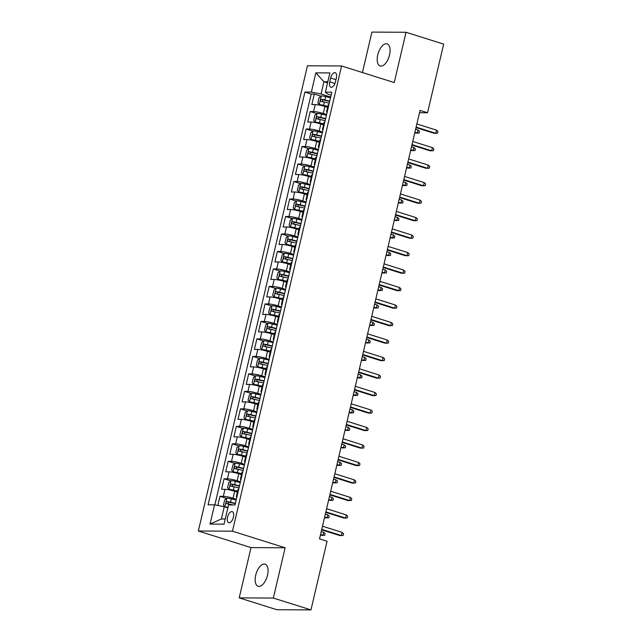 <?xml version="1.0" encoding="UTF-8"?>
<svg xmlns="http://www.w3.org/2000/svg" width="642" height="642" viewBox="0 0 642 642"><rect width="100%" height="100%" fill="white"/><g stroke="black" fill="none" stroke-linecap="round" stroke-linejoin="round"><path stroke-width="0.96" d="M267.513 575.264A11.596 5.706 -72.5 0 0 265.09 564.166A11.596 5.706 -72.5 0 0 255.709 575.2A11.596 5.706 -72.5 0 0 258.124 586.29A11.596 5.706 -72.5 0 0 267.513 575.264M389.55 54.955A11.596 5.706 -72.5 0 0 387.126 43.865A11.596 5.706 -72.5 0 0 377.745 54.891A11.596 5.706 -72.5 0 0 380.16 65.99A11.596 5.706 -72.5 0 0 389.55 54.955M233.439 517.187A5.802 2.849 -72.5 0 0 232.235 511.642A5.802 2.849 -72.5 0 0 227.541 517.155A5.802 2.849 -72.5 0 0 228.753 522.7A5.802 2.849 -72.5 0 0 233.439 517.187M239.209 597.879L273.34 598.055L285.136 547.77L251.006 547.594L239.209 597.879L276.83 609.723L310.961 609.9L327.059 541.254L319.531 538.887L420.037 110.4L427.556 112.767L443.662 44.121L406.041 32.277L371.911 32.1L362.425 72.538M251.006 547.594L198.338 531.014L307.454 65.797L341.584 65.974L232.468 531.191L198.338 531.014M327.621 107.334L324.924 106.484A7.247 0.947 -166.8 0 0 315.214 104.566L311.851 104.55L314.307 94.053L320.976 96.156M326.593 114.525L323.279 113.482A7.247 0.947 -166.8 0 0 313.577 111.564L310.206 111.547L316.875 113.65M310.206 111.547L307.743 122.036L311.113 122.06A7.247 0.947 -166.8 0 1 320.823 123.97L323.52 124.821M319.419 142.307L316.715 141.465A7.247 0.947 -166.8 0 0 307.012 139.547L303.642 139.531L306.106 129.034L312.774 131.137M315.318 159.802L312.614 158.951A7.247 0.947 -166.8 0 0 302.912 157.033L299.541 157.017L302.005 146.528L308.674 148.623M311.218 177.288L308.513 176.438A7.247 0.947 -166.8 0 0 298.803 174.528L295.44 174.504L297.904 164.015L304.573 166.118M307.109 194.775L304.412 193.932A7.247 0.947 -166.8 0 0 294.702 192.014L291.34 191.998L293.795 181.501L300.464 183.604M303.008 212.269L300.312 211.419A7.247 0.947 -166.8 0 0 290.601 209.501L287.239 209.485L289.694 198.996L296.363 201.09M298.907 229.756L296.211 228.905A7.247 0.947 -166.8 0 0 286.501 226.995L283.13 226.971L285.594 216.482L292.262 218.585M294.806 247.25L292.11 246.4A7.247 0.947 -166.8 0 0 282.4 244.482L279.029 244.466L281.493 233.969L288.162 236.071M290.706 264.737L288.001 263.886A7.247 0.947 -166.8 0 0 278.299 261.968L274.928 261.952L277.392 251.463L284.061 253.558M286.605 282.223L283.9 281.373A7.247 0.947 -166.8 0 0 274.19 279.463L270.828 279.447L273.291 268.95L279.96 271.052M282.496 299.718L279.8 298.867A7.247 0.947 -166.8 0 0 270.089 296.949L266.727 296.933L269.183 286.436L275.859 288.539M278.395 317.204L275.699 316.354A7.247 0.947 -166.8 0 0 265.989 314.436L262.626 314.42L265.082 303.931L271.751 306.025M274.295 334.691L271.598 333.84A7.247 0.947 -166.8 0 0 261.888 331.93L258.517 331.914L260.981 321.417L267.65 323.52M270.194 352.185L267.497 351.334A7.247 0.947 -166.8 0 0 257.787 349.417L254.417 349.4L256.88 338.904L263.549 341.006M266.093 369.672L263.389 368.821A7.247 0.947 -166.8 0 0 253.686 366.903L250.316 366.887L252.779 356.398L259.448 358.493M261.992 387.158L259.288 386.307A7.247 0.947 -166.8 0 0 249.577 384.397L246.215 384.381L248.679 373.885L255.347 375.987M257.883 404.653L255.187 403.802A7.247 0.947 -166.8 0 0 245.477 401.884L242.114 401.868L244.57 391.371L251.247 393.474M253.783 422.139L251.086 421.288A7.247 0.947 -166.8 0 0 241.376 419.37L238.013 419.354L240.469 408.866L247.138 410.96M249.682 439.626L246.985 438.775A7.247 0.947 -166.8 0 0 237.275 436.865L233.905 436.849L236.368 426.352L243.037 428.455M245.581 457.12L242.885 456.269A7.247 0.947 -166.8 0 0 233.174 454.351L229.804 454.335L232.268 443.839L238.936 445.941M241.48 474.607L238.776 473.756A7.247 0.947 -166.8 0 0 229.074 471.838L225.703 471.822L228.167 461.333L234.836 463.428M237.38 492.093L234.675 491.242A7.247 0.947 -166.8 0 0 224.973 489.332L221.602 489.316L224.066 478.82L230.735 480.922M330.638 78.003L329.731 81.847A5.617 2.761 -72.5 0 0 330.903 87.224A5.617 2.761 -72.5 0 0 335.453 81.879L336.352 78.035A5.617 2.761 -72.5 0 0 335.18 72.658A5.617 2.761 -72.5 0 0 330.638 78.003L335.967 79.68M327.548 82.898L323.937 81.759L321.064 93.997L311.354 92.087L304.902 92.055L208.088 504.797L214.548 504.829L210.038 524.065L224.058 524.145L228.568 504.901L235.02 504.941L331.834 92.191L325.374 92.159L327.701 94.037L331.144 95.12M311.354 92.087L315.864 72.843L329.884 72.923L325.374 92.159M236.352 499.283L233.038 498.24L234.675 491.242M240.453 481.797L237.139 480.754L238.776 473.756M244.554 464.302L241.24 463.259L242.885 456.269M248.655 446.816L245.34 445.773L246.985 438.775M252.755 429.329L249.441 428.286L251.086 421.288M256.856 411.835L253.55 410.792L255.187 403.802M260.965 394.349L257.651 393.305L259.288 386.307M265.066 376.862L261.751 375.819L263.389 368.821M269.167 359.368L265.852 358.324L267.497 351.334M273.267 341.881L269.953 340.838L271.598 333.84M277.368 324.395L274.054 323.351L275.699 316.354M281.469 306.9L278.163 305.857L279.8 298.867M285.578 289.414L282.263 288.37L283.9 281.373M289.678 271.927L286.364 270.884L288.001 263.886M293.779 254.433L290.465 253.389L292.11 246.4M297.88 236.946L294.566 235.903L296.211 228.905M301.981 219.46L298.666 218.416L300.312 211.419M306.082 201.965L302.775 200.922L304.412 193.932M310.182 184.479L306.876 183.435L308.513 176.438M314.291 166.992L310.977 165.949L312.614 158.951M318.392 149.498L315.078 148.454L316.715 141.465M322.493 132.011L319.178 130.968L320.823 123.97M314.307 94.053L311.218 94.037L214.853 504.893M233.038 498.24A7.247 0.947 13.2 0 0 223.328 496.33L219.965 496.306L217.815 505.471M224.066 478.82L227.428 478.836A7.247 0.947 13.2 0 1 237.139 480.754M228.167 461.333L231.529 461.349A7.247 0.947 13.2 0 1 241.24 463.259M232.268 443.839L235.638 443.863A7.247 0.947 13.2 0 1 245.34 445.773M236.368 426.352L239.739 426.368A7.247 0.947 13.2 0 1 249.441 428.286M240.469 408.866L243.84 408.882A7.247 0.947 13.2 0 1 253.55 410.792M244.57 391.371L247.94 391.387A7.247 0.947 13.2 0 1 257.651 393.305M248.679 373.885L252.041 373.901A7.247 0.947 13.2 0 1 261.751 375.819M252.779 356.398L256.142 356.414A7.247 0.947 13.2 0 1 265.852 358.324M256.88 338.904L260.243 338.92A7.247 0.947 13.2 0 1 269.953 340.838M260.981 321.417L264.352 321.433A7.247 0.947 13.2 0 1 274.054 323.351M265.082 303.931L268.452 303.947A7.247 0.947 13.2 0 1 278.163 305.857M269.183 286.436L272.553 286.452A7.247 0.947 13.2 0 1 282.263 288.37M273.291 268.95L276.654 268.966A7.247 0.947 13.2 0 1 286.364 270.884M277.392 251.463L280.755 251.479A7.247 0.947 13.2 0 1 290.465 253.389M281.493 233.969L284.855 233.985A7.247 0.947 13.2 0 1 294.566 235.903M285.594 216.482L288.964 216.498A7.247 0.947 13.2 0 1 298.666 218.416M289.694 198.996L293.065 199.012A7.247 0.947 13.2 0 1 302.775 200.922M293.795 181.501L297.166 181.517A7.247 0.947 13.2 0 1 306.876 183.435M297.904 164.015L301.267 164.031A7.247 0.947 13.2 0 1 310.977 165.949M302.005 146.528L305.367 146.545A7.247 0.947 13.2 0 1 315.078 148.454M306.106 129.034L309.468 129.05A7.247 0.947 13.2 0 1 319.178 130.968M327.268 111.644A7.247 0.947 -166.8 0 0 326.553 111.877A7.247 0.947 -166.8 0 0 327.091 112.406M328.913 104.646A7.247 0.947 -166.8 0 0 328.198 104.879L326.553 111.877M330.694 97.03L321.064 93.997M273.34 598.055L310.961 609.9M285.136 547.77L232.468 531.191M341.584 65.974L394.244 82.561L406.041 32.277M419.491 112.727L427.556 112.767M327.813 81.775L323.937 81.759L315.864 72.843M227.87 507.878L224.259 506.747L221.386 518.985L225.262 519.009M311.218 94.037L304.902 92.055M219.965 496.306L226.634 498.409M324.812 122.14A7.247 0.947 -166.8 0 0 324.098 122.373L322.453 129.363A7.247 0.947 13.2 0 1 323.167 129.13M322.99 129.893A7.247 0.947 13.2 0 1 322.453 129.363M320.703 139.627A7.247 0.947 -166.8 0 0 319.989 139.86L318.352 146.857A7.247 0.947 13.2 0 1 319.066 146.625M318.889 147.379A7.247 0.947 13.2 0 1 318.352 146.857M316.602 157.113A7.247 0.947 -166.8 0 0 315.888 157.346L314.251 164.344A7.247 0.947 13.2 0 1 314.965 164.111M314.789 164.874A7.247 0.947 13.2 0 1 314.251 164.344M312.502 174.608A7.247 0.947 -166.8 0 0 311.787 174.841L310.15 181.83A7.247 0.947 13.2 0 1 310.864 181.598M310.68 182.36A7.247 0.947 13.2 0 1 310.15 181.83M308.401 192.094A7.247 0.947 -166.8 0 0 307.687 192.327L306.049 199.325A7.247 0.947 13.2 0 1 306.756 199.092M306.579 199.847A7.247 0.947 13.2 0 1 306.049 199.325M304.3 209.581A7.247 0.947 -166.8 0 0 303.586 209.814L301.941 216.811A7.247 0.947 13.2 0 1 302.655 216.579M302.478 217.341A7.247 0.947 13.2 0 1 301.941 216.811M300.199 227.075A7.247 0.947 -166.8 0 0 299.485 227.308L297.84 234.306A7.247 0.947 13.2 0 1 298.554 234.065M298.378 234.828A7.247 0.947 13.2 0 1 297.84 234.306M296.09 244.562A7.247 0.947 -166.8 0 0 295.376 244.795L293.739 251.792A7.247 0.947 13.2 0 1 294.453 251.56M294.277 252.314A7.247 0.947 13.2 0 1 293.739 251.792M291.99 262.048A7.247 0.947 -166.8 0 0 291.275 262.281L289.638 269.279A7.247 0.947 13.2 0 1 290.353 269.046M290.176 269.809A7.247 0.947 13.2 0 1 289.638 269.279M287.889 279.543A7.247 0.947 -166.8 0 0 287.175 279.776L285.538 286.773A7.247 0.947 13.2 0 1 286.252 286.533M286.067 287.295A7.247 0.947 13.2 0 1 285.538 286.773M283.788 297.029A7.247 0.947 -166.8 0 0 283.074 297.262L281.437 304.26A7.247 0.947 13.2 0 1 282.143 304.027M281.966 304.781A7.247 0.947 13.2 0 1 281.437 304.26M279.687 314.516A7.247 0.947 -166.8 0 0 278.973 314.749L277.328 321.746A7.247 0.947 13.2 0 1 278.042 321.514M277.866 322.276A7.247 0.947 13.2 0 1 277.328 321.746M275.587 332.01A7.247 0.947 -166.8 0 0 274.872 332.243L273.227 339.241A7.247 0.947 13.2 0 1 273.941 339M273.765 339.762A7.247 0.947 13.2 0 1 273.227 339.241M271.478 349.497A7.247 0.947 -166.8 0 0 270.772 349.73L269.126 356.727A7.247 0.947 13.2 0 1 269.841 356.495M269.664 357.249A7.247 0.947 13.2 0 1 269.126 356.727M267.377 366.983A7.247 0.947 -166.8 0 0 266.663 367.216L265.026 374.214A7.247 0.947 13.2 0 1 265.74 373.981M265.563 374.743A7.247 0.947 13.2 0 1 265.026 374.214M263.276 384.478A7.247 0.947 -166.8 0 0 262.562 384.71L260.925 391.708A7.247 0.947 13.2 0 1 261.639 391.468M261.454 392.23A7.247 0.947 13.2 0 1 260.925 391.708M259.175 401.964A7.247 0.947 -166.8 0 0 258.461 402.197L256.824 409.195A7.247 0.947 13.2 0 1 257.538 408.962M257.354 409.724A7.247 0.947 13.2 0 1 256.824 409.195M255.075 419.451A7.247 0.947 -166.8 0 0 254.36 419.691L252.715 426.681A7.247 0.947 13.2 0 1 253.43 426.448M253.253 427.211A7.247 0.947 13.2 0 1 252.715 426.681M250.974 436.945A7.247 0.947 -166.8 0 0 250.26 437.178L248.614 444.176A7.247 0.947 13.2 0 1 249.329 443.943M249.152 444.697A7.247 0.947 13.2 0 1 248.614 444.176M246.873 454.432A7.247 0.947 -166.8 0 0 246.159 454.664L244.514 461.662A7.247 0.947 13.2 0 1 245.228 461.429M245.051 462.192A7.247 0.947 13.2 0 1 244.514 461.662M242.764 471.918A7.247 0.947 -166.8 0 0 242.05 472.159L240.413 479.149A7.247 0.947 13.2 0 1 241.127 478.916M240.951 479.678A7.247 0.947 13.2 0 1 240.413 479.149M238.663 489.413A7.247 0.947 -166.8 0 0 237.949 489.645L236.312 496.643A7.247 0.947 13.2 0 1 237.026 496.41M214.548 504.829L224.259 506.747M236.85 497.165A7.247 0.947 13.2 0 1 236.312 496.643M210.038 524.065L221.386 518.985M416 127.589L434.104 133.287L435.766 133.295L416.112 127.116M436.504 130.149L437.924 131.466L437.515 133.215L435.766 133.295L436.504 130.149L416.851 123.962M330.518 97.785L325.646 96.605A4.799 0.626 13.2 0 0 321.313 95.899L319.058 97.64L317.822 102.889L319.259 104.646A4.799 0.626 13.2 0 1 323.592 105.352L327.845 106.379M319.259 104.646L327.773 106.676M329.739 101.107L324.868 99.927A4.799 0.626 -166.8 0 0 321.409 99.285C320.286 99.903 320.125 100.601 320.92 101.388A4.799 0.626 13.2 0 1 324.37 102.022L329.25 103.201M323.078 102.07C322.019 101.203 322.188 100.497 323.576 99.967L329.667 101.404M414.756 132.91L417.316 133.199L418.054 130.053L415.607 129.283M418.054 130.053L419.475 131.369L419.066 133.119L414.868 132.429M411.899 145.084L430.004 150.782L431.657 150.79L412.012 144.602M432.395 147.636L433.823 148.952L433.414 150.701L431.657 150.79L432.395 147.636L412.75 141.457M407.798 162.57L425.895 168.268L427.556 168.276L407.911 162.089M428.294 165.13L429.723 166.447L429.313 168.188L427.556 168.276L428.294 165.13L408.649 158.943M403.698 180.057L421.794 185.755L423.455 185.763L403.81 179.583M424.193 182.617L425.614 183.933L425.205 185.682L423.455 185.763L424.193 182.617L404.548 176.43M399.597 197.551L417.693 203.249L419.354 203.257L399.709 197.07M420.093 200.111L421.513 201.419L421.104 203.169L419.354 203.257L420.093 200.111L400.447 193.924M326.417 115.271L321.546 114.091A4.799 0.626 13.2 0 0 317.212 113.393L314.949 115.127L313.721 120.375L315.158 122.132A4.799 0.626 13.2 0 1 319.491 122.839L323.745 123.866M315.158 122.132L323.672 124.171M325.638 118.593L320.759 117.414A4.799 0.626 -166.8 0 0 317.308 116.772C316.185 117.39 316.024 118.096 316.811 118.874A4.799 0.626 13.2 0 1 320.27 119.516L325.149 120.696M318.978 119.556C317.918 118.69 318.087 117.992 319.475 117.454L325.566 118.898M410.655 150.397L413.215 150.693L413.954 147.54L411.506 146.769M413.954 147.54L415.374 148.856L414.965 150.605L410.768 149.923M322.316 132.766L317.437 131.586A4.799 0.626 13.2 0 0 313.103 130.88L310.848 132.621L309.621 137.87L311.057 139.627A4.799 0.626 13.2 0 1 315.391 140.325L319.644 141.352M311.057 139.627L319.572 141.657M321.538 136.088L316.658 134.908A4.799 0.626 -166.8 0 0 313.208 134.266C312.084 134.884 311.916 135.582 312.71 136.361A4.799 0.626 13.2 0 1 316.169 137.003L321.048 138.182M314.877 137.043C313.818 136.176 313.986 135.478 315.366 134.948L321.465 136.385M406.555 167.891L409.115 168.18L409.853 165.034L407.405 164.264M409.853 165.034L411.273 166.342L410.864 168.092L406.667 167.41M318.215 150.252L313.336 149.072A4.799 0.626 13.2 0 0 309.003 148.366L306.748 150.108L305.52 155.356L306.956 157.113A4.799 0.626 13.2 0 1 311.29 157.82L315.543 158.847M306.956 157.113L315.471 159.144M317.437 153.574L312.558 152.395A4.799 0.626 -166.8 0 0 309.099 151.753C307.983 152.371 307.815 153.069 308.609 153.855A4.799 0.626 13.2 0 1 312.068 154.489L316.939 155.669M310.776 154.537C309.717 153.671 309.877 152.965 311.266 152.435L317.365 153.871M402.446 185.377L405.006 185.666L405.744 182.521L403.296 181.75M405.744 182.521L407.172 183.837L406.763 185.586L402.558 184.896M314.115 167.739L309.235 166.559A4.799 0.626 13.2 0 0 304.902 165.861L302.647 167.594L301.419 172.842L302.847 174.6A4.799 0.626 13.2 0 1 307.189 175.306L311.434 176.333M302.847 174.6L311.37 176.638M313.336 171.061L308.457 169.881A4.799 0.626 -166.8 0 0 304.998 169.239C303.883 169.857 303.714 170.563 304.509 171.342A4.799 0.626 13.2 0 1 307.967 171.984L312.839 173.163M306.675 172.024C305.616 171.157 305.777 170.459 307.165 169.921L313.264 171.366M398.345 202.864L400.905 203.161L401.643 200.007L399.196 199.237M401.643 200.007L403.072 201.323L402.654 203.073L398.457 202.39M395.496 215.038L413.592 220.736L415.254 220.744L395.608 214.556M415.992 217.598L417.412 218.914L417.003 220.655L415.254 220.744L415.992 217.598L396.347 211.411M310.014 185.233L305.135 184.053A4.799 0.626 13.2 0 0 300.801 183.347L298.546 185.089L297.31 190.337L298.747 192.094A4.799 0.626 13.2 0 1 303.08 192.793L307.333 193.82M298.747 192.094L307.261 194.125M309.227 188.555L304.356 187.376A4.799 0.626 -166.8 0 0 300.897 186.734C299.774 187.352 299.613 188.05 300.408 188.828A4.799 0.626 13.2 0 1 303.859 189.47L308.738 190.65M302.575 189.51C301.515 188.644 301.676 187.945 303.064 187.416L309.163 188.852M394.244 220.358L396.804 220.647L397.542 217.502L395.095 216.731M397.542 217.502L398.963 218.81L398.554 220.559L394.357 219.877M391.387 232.524L409.492 238.222L411.153 238.23L391.5 232.051M411.891 235.084L413.312 236.4L412.902 238.15L411.153 238.23L411.891 235.084L392.238 228.897M387.286 250.019L405.391 255.717L407.044 255.725L387.399 249.537M407.782 252.579L409.211 253.887L408.802 255.636L407.044 255.725L407.782 252.579L388.137 246.392M383.186 267.505L401.282 273.203L402.943 273.211L383.298 267.024M403.682 270.065L405.11 271.381L404.701 273.123L402.943 273.211L403.682 270.065L384.036 263.878M379.085 284.992L397.181 290.69L398.842 290.698L379.197 284.518M399.581 287.552L401.009 288.868L400.592 290.617L398.842 290.698L399.581 287.552L379.936 281.365M374.984 302.486L393.081 308.184L394.742 308.192L375.097 302.005M395.48 305.046L396.9 306.354L396.491 308.104L394.742 308.192L395.48 305.046L375.835 298.859M305.905 202.72L301.034 201.54A4.799 0.626 13.2 0 0 296.7 200.834L294.445 202.575L293.209 207.823L294.646 209.581A4.799 0.626 13.2 0 1 298.979 210.287L303.233 211.314M294.646 209.581L303.16 211.611M305.127 206.042L300.255 204.862A4.799 0.626 -166.8 0 0 296.797 204.22C295.673 204.838 295.513 205.536 296.307 206.323A4.799 0.626 13.2 0 1 299.758 206.965L304.637 208.144M298.466 207.005C297.406 206.138 297.575 205.432 298.963 204.902L305.054 206.339M390.143 237.845L392.703 238.134L393.442 234.988L390.994 234.218M393.442 234.988L394.862 236.304L394.453 238.054L390.256 237.363M301.804 220.206L296.933 219.026A4.799 0.626 13.2 0 0 292.6 218.328L290.344 220.062L289.109 225.31L290.545 227.067A4.799 0.626 13.2 0 1 294.879 227.774L299.132 228.801M290.545 227.067L299.06 229.106M301.026 223.528L296.147 222.349A4.799 0.626 -166.8 0 0 292.696 221.715C291.572 222.325 291.412 223.031 292.198 223.809A4.799 0.626 13.2 0 1 295.657 224.451L300.536 225.631M294.365 224.491C293.306 223.625 293.474 222.926 294.863 222.389L300.954 223.833M386.043 255.331L388.603 255.628L389.341 252.475L386.893 251.704M389.341 252.475L390.761 253.791L390.352 255.54L386.155 254.858M297.703 237.7L292.824 236.521A4.799 0.626 13.2 0 0 288.491 235.815L286.236 237.556L285.008 242.804L286.444 244.562A4.799 0.626 13.2 0 1 290.778 245.26L295.031 246.287M286.444 244.562L294.959 246.592M296.925 241.023L292.046 239.843A4.799 0.626 -166.8 0 0 288.595 239.201C287.472 239.819 287.303 240.517 288.098 241.296A4.799 0.626 13.2 0 1 291.556 241.938L296.435 243.117M290.264 241.978C289.205 241.111 289.373 240.413 290.754 239.883L296.853 241.32M381.942 272.826L384.502 273.115L385.24 269.969L382.793 269.199M385.24 269.969L386.661 271.285L386.251 273.027L382.054 272.344M293.603 255.187L288.723 254.007A4.799 0.626 13.2 0 0 284.39 253.301L282.135 255.043L280.907 260.291L282.344 262.048A4.799 0.626 13.2 0 1 286.677 262.755L290.93 263.782M282.344 262.048L290.858 264.079M292.824 258.509L287.945 257.33A4.799 0.626 -166.8 0 0 284.486 256.688C283.371 257.306 283.202 258.004 283.997 258.79A4.799 0.626 13.2 0 1 287.455 259.432L292.327 260.612M286.163 259.472C285.104 258.606 285.265 257.907 286.653 257.37L292.752 258.806M377.841 290.312L380.393 290.601L381.131 287.455L378.692 286.685M381.131 287.455L382.56 288.772L382.15 290.521L377.953 289.831M289.502 272.673L284.623 271.494A4.799 0.626 13.2 0 0 280.289 270.796L278.034 272.529L276.806 277.777L278.243 279.535A4.799 0.626 13.2 0 1 282.576 280.241L286.822 281.268M278.243 279.535L286.757 281.573M288.723 275.996L283.844 274.816A4.799 0.626 -166.8 0 0 280.385 274.182C279.27 274.792 279.101 275.498 279.896 276.277A4.799 0.626 13.2 0 1 283.355 276.919L288.226 278.098M282.063 276.959C281.003 276.092 281.164 275.394 282.552 274.856L288.651 276.301M373.732 307.799L376.292 308.096L377.031 304.95L374.583 304.172M377.031 304.95L378.459 306.258L378.05 308.008L373.845 307.325M370.883 319.973L388.98 325.671L390.641 325.679L370.996 319.491M391.379 322.533L392.8 323.849L392.39 325.598L390.641 325.679L391.379 322.533L371.734 316.346M285.401 290.168L280.522 288.988A4.799 0.626 13.2 0 0 276.188 288.282L273.933 290.023L272.706 295.272L274.134 297.029A4.799 0.626 13.2 0 1 278.467 297.728L282.721 298.763M274.134 297.029L282.657 299.06M284.615 293.49L279.743 292.311A4.799 0.626 -166.8 0 0 276.285 291.669C275.161 292.287 275.001 292.985 275.795 293.763A4.799 0.626 13.2 0 1 279.254 294.405L284.125 295.585M277.962 294.445C276.903 293.579 277.063 292.88 278.451 292.351L284.55 293.787M369.632 325.293L372.191 325.582L372.93 322.436L370.482 321.666M372.93 322.436L374.35 323.753L373.941 325.494L369.744 324.812M366.783 337.459L384.879 343.157L386.54 343.173L366.895 336.986M387.278 340.019L388.699 341.335L388.29 343.085L386.54 343.173L387.278 340.019L367.633 333.832M281.292 307.654L276.421 306.475A4.799 0.626 13.2 0 0 272.088 305.769L269.833 307.51L268.597 312.758L270.033 314.516A4.799 0.626 13.2 0 1 274.367 315.222L278.62 316.249M270.033 314.516L278.548 316.546M280.514 310.977L275.643 309.797A4.799 0.626 -166.8 0 0 272.184 309.155C271.06 309.773 270.9 310.471 271.694 311.258A4.799 0.626 13.2 0 1 275.145 311.9L280.024 313.079M273.853 311.94C272.802 311.073 272.962 310.375 274.351 309.837L280.45 311.282M365.531 342.78L368.091 343.069L368.829 339.923L366.381 339.153M368.829 339.923L370.249 341.239L369.84 342.988L365.643 342.298M362.674 354.954L380.778 360.652L382.439 360.66L362.786 354.472M383.178 357.514L384.598 358.822L384.189 360.571L382.439 360.66L383.178 357.514L363.524 351.326M277.192 325.141L272.32 323.961A4.799 0.626 13.2 0 0 267.987 323.263L265.732 324.996L264.496 330.245L265.932 332.002A4.799 0.626 13.2 0 1 270.266 332.708L274.519 333.736M265.932 332.002L274.447 334.041M276.413 328.463L271.542 327.284A4.799 0.626 -166.8 0 0 268.083 326.65C266.96 327.26 266.799 327.966 267.586 328.744A4.799 0.626 13.2 0 1 271.044 329.386L275.924 330.566M269.752 329.426C268.693 328.56 268.862 327.861 270.25 327.332L276.341 328.768M361.43 360.266L363.99 360.563L364.728 357.417L362.281 356.647M364.728 357.417L366.149 358.726L365.739 360.475L361.542 359.793M358.573 372.44L376.669 378.138L378.331 378.146L358.685 371.959M379.069 375L380.497 376.316L380.088 378.066L378.331 378.146L379.069 375L359.424 368.813M273.091 342.635L268.212 341.456A4.799 0.626 13.2 0 0 263.878 340.75L261.623 342.491L260.395 347.739L261.832 349.497A4.799 0.626 13.2 0 1 266.165 350.195L270.418 351.23M261.832 349.497L270.346 351.527M272.312 345.958L267.433 344.778A4.799 0.626 -166.8 0 0 263.982 344.136C262.859 344.754 262.698 345.452 263.485 346.231A4.799 0.626 13.2 0 1 266.944 346.873L271.823 348.052M265.652 346.913C264.592 346.046 264.761 345.348 266.141 344.818L272.24 346.255M357.329 377.761L359.889 378.05L360.627 374.904L358.18 374.134M360.627 374.904L362.048 376.22L361.639 377.961L357.442 377.279M354.472 389.927L372.569 395.624L374.23 395.641L354.585 389.453M374.968 392.487L376.397 393.803L375.979 395.552L374.23 395.641L374.968 392.487L355.323 386.299M268.99 360.122L264.111 358.942A4.799 0.626 13.2 0 0 259.777 358.236L257.522 359.977L256.294 365.226L257.731 366.983A4.799 0.626 13.2 0 1 262.064 367.689L266.318 368.717M257.731 366.983L266.245 369.014M268.212 363.444L263.332 362.265A4.799 0.626 -166.8 0 0 259.874 361.623C258.758 362.24 258.59 362.939 259.384 363.725A4.799 0.626 13.2 0 1 262.843 364.367L267.714 365.547M261.551 364.407C260.492 363.541 260.652 362.842 262.04 362.305L268.139 363.749M353.228 395.247L355.78 395.536L356.527 392.39L354.079 391.62M356.527 392.39L357.947 393.707L357.538 395.456L353.341 394.766M350.372 407.421L368.468 413.119L370.129 413.127L350.484 406.94M370.867 409.981L372.288 411.289L371.878 413.039L370.129 413.127L370.867 409.981L351.222 403.794M264.889 377.608L260.01 376.429A4.799 0.626 13.2 0 0 255.677 375.731L253.421 377.464L252.194 382.712L253.63 384.47A4.799 0.626 13.2 0 1 257.964 385.176L262.217 386.203M253.63 384.47L262.145 386.508M264.111 380.931L259.232 379.751A4.799 0.626 -166.8 0 0 255.773 379.117C254.657 379.727 254.489 380.433 255.283 381.212A4.799 0.626 13.2 0 1 258.742 381.854L263.613 383.033M257.45 381.894C256.391 381.027 256.551 380.329 257.94 379.799L264.039 381.236M349.12 412.734L351.68 413.031L352.418 409.885L349.97 409.115M352.418 409.885L353.846 411.193L353.437 412.942L349.232 412.26M346.271 424.908L364.367 430.605L366.028 430.613L346.383 424.426M366.767 427.468L368.187 428.784L367.778 430.533L366.028 430.613L366.767 427.468L347.121 421.28M342.17 442.394L360.266 448.092L361.928 448.108L342.282 441.921M362.666 444.954L364.086 446.27L363.677 448.02L361.928 448.108L362.666 444.954L343.021 438.767M338.061 459.889L356.166 465.586L357.827 465.594L338.173 459.407M358.565 462.449L359.985 463.757L359.576 465.506L357.827 465.594L358.565 462.449L338.912 456.261M333.96 477.375L352.065 483.073L353.718 483.081L334.073 476.894M354.456 479.935L355.885 481.251L355.475 483.001L353.718 483.081L354.456 479.935L334.811 473.748M329.86 494.862L347.956 500.559L349.617 500.575L329.972 494.388M350.355 497.422L351.784 498.738L351.367 500.487L349.617 500.575L350.355 497.422L330.71 491.234M325.759 512.356L343.855 518.054L345.516 518.062L325.871 511.875M346.255 514.916L347.675 516.224L347.266 517.974L345.516 518.062L346.255 514.916L326.609 508.729M321.658 529.843L339.754 535.54L341.416 535.548L321.77 529.361M342.154 532.403L343.574 533.719L343.165 535.468L341.416 535.548L342.154 532.403L322.509 526.215M260.788 395.103L255.909 393.923A4.799 0.626 13.2 0 0 251.576 393.217L249.321 394.958L248.093 400.207L249.521 401.964A4.799 0.626 13.2 0 1 253.855 402.662L258.108 403.698M249.521 401.964L258.044 403.995M260.002 398.425L255.131 397.246A4.799 0.626 -166.8 0 0 251.672 396.604C250.549 397.221 250.388 397.92 251.183 398.698A4.799 0.626 13.2 0 1 254.641 399.34L259.512 400.52M253.349 399.38C252.29 398.513 252.45 397.815 253.839 397.286L259.938 398.722M345.019 430.228L347.579 430.517L348.317 427.371L345.869 426.601M348.317 427.371L349.746 428.687L349.328 430.437L345.131 429.747M256.68 412.589L251.808 411.41A4.799 0.626 13.2 0 0 247.475 410.703L245.22 412.445L243.984 417.693L245.421 419.451A4.799 0.626 13.2 0 1 249.754 420.157L254.007 421.184M245.421 419.451L253.935 421.481M255.901 415.912L251.03 414.732A4.799 0.626 -166.8 0 0 247.571 414.09C246.448 414.708 246.287 415.406 247.082 416.193A4.799 0.626 13.2 0 1 250.532 416.835L255.412 418.014M249.24 416.875C248.189 416.008 248.35 415.31 249.738 414.772L255.837 416.217M340.918 447.715L343.478 448.012L344.216 444.858L341.769 444.087M344.216 444.858L345.637 446.174L345.227 447.923L341.03 447.233M252.579 430.076L247.708 428.896A4.799 0.626 13.2 0 0 243.374 428.198L241.119 429.931L239.883 435.18L241.32 436.937A4.799 0.626 13.2 0 1 245.653 437.643L249.907 438.671M241.32 436.937L249.834 438.976M251.8 433.398L246.929 432.218A4.799 0.626 -166.8 0 0 243.47 431.584C242.347 432.202 242.186 432.901 242.981 433.679A4.799 0.626 13.2 0 1 246.432 434.321L251.311 435.501M245.14 434.361C244.08 433.494 244.249 432.796 245.637 432.267L251.728 433.703M336.817 465.201L339.377 465.498L340.116 462.352L337.668 461.582M340.116 462.352L341.536 463.66L341.127 465.41L336.93 464.728M248.478 447.57L243.607 446.391A4.799 0.626 13.2 0 0 239.273 445.684L237.01 447.426L235.783 452.674L237.219 454.432A4.799 0.626 13.2 0 1 241.553 455.13L245.806 456.165M237.219 454.432L245.734 456.462M247.7 450.893L242.82 449.713A4.799 0.626 -166.8 0 0 239.37 449.071C238.246 449.689 238.086 450.387 238.872 451.166A4.799 0.626 13.2 0 1 242.331 451.808L247.21 452.987M241.039 451.848C239.98 450.981 240.148 450.283 241.528 449.753L247.627 451.19M332.716 482.696L335.276 482.985L336.015 479.839L333.567 479.068M336.015 479.839L337.435 481.155L337.026 482.904L332.829 482.214M244.377 465.057L239.498 463.877A4.799 0.626 13.2 0 0 235.165 463.171L232.91 464.912L231.682 470.161L233.118 471.918A4.799 0.626 13.2 0 1 237.452 472.624L241.705 473.652M233.118 471.918L241.633 473.948M243.599 468.379L238.72 467.199A4.799 0.626 -166.8 0 0 235.269 466.557C234.145 467.175 233.977 467.874 234.771 468.66A4.799 0.626 13.2 0 1 238.23 469.302L243.109 470.482M236.938 469.342C235.879 468.475 236.047 467.777 237.428 467.24L243.527 468.684M328.616 500.182L331.176 500.479L331.914 497.325L329.466 496.555M331.914 497.325L333.334 498.641L332.925 500.391L328.728 499.709M240.277 482.543L235.397 481.364A4.799 0.626 13.2 0 0 231.064 480.665L228.809 482.407L227.581 487.647L229.017 489.405A4.799 0.626 13.2 0 1 233.351 490.111L237.604 491.138M229.017 489.405L237.532 491.443M239.498 485.866L234.619 484.686A4.799 0.626 -166.8 0 0 231.16 484.052C230.045 484.67 229.876 485.368 230.671 486.146A4.799 0.626 13.2 0 1 234.129 486.788L239.001 487.968M232.837 486.829C231.778 485.962 231.939 485.264 233.327 484.734L239.426 486.171M324.507 517.677L327.067 517.966L327.805 514.82L325.358 514.049M327.805 514.82L329.234 516.128L328.824 517.877L324.619 517.195M236.176 500.038L231.297 498.858A4.799 0.626 13.2 0 0 226.963 498.152L224.708 499.893L223.48 505.142L224.909 506.899A4.799 0.626 13.2 0 1 227.998 507.324M224.909 506.899L227.926 507.637M235.397 503.36L230.518 502.18A4.799 0.626 -166.8 0 0 227.059 501.538C225.944 502.156 225.775 502.855 226.57 503.633A4.799 0.626 13.2 0 1 230.029 504.275L232.701 504.925M228.737 504.315C227.677 503.448 227.838 502.75 229.226 502.221L235.325 503.657M320.406 535.163L322.966 535.452L323.704 532.306L321.257 531.536M323.704 532.306L325.133 533.622L324.716 535.372L320.518 534.682M323.279 113.482L324.924 106.484M313.577 111.564L315.214 104.566M223.328 496.33L224.973 489.332M227.428 478.836L229.074 471.838M231.529 461.349L233.174 454.351M235.638 443.863L237.275 436.865M239.739 426.368L241.376 419.37M243.84 408.882L245.477 401.884M247.94 391.387L249.577 384.397M252.041 373.901L253.686 366.903M256.142 356.414L257.787 349.417M260.243 338.92L261.888 331.93M264.352 321.433L265.989 314.436M268.452 303.947L270.089 296.949M272.553 286.452L274.19 279.463M276.654 268.966L278.299 261.968M280.755 251.479L282.4 244.482M284.855 233.985L286.501 226.995M288.964 216.498L290.601 209.501M293.065 199.012L294.702 192.014M297.166 181.517L298.803 174.528M301.267 164.031L302.912 157.033M305.367 146.545L307.012 139.547M309.468 129.05L311.113 122.06M334.947 83.492L329.731 81.847M321.257 95.947L319.226 104.598M324.37 102.022L323.592 105.352M325.646 96.605L324.868 99.927M323.576 99.967L321.409 99.285M317.148 113.433L315.118 122.092M320.27 119.516L319.491 122.839M321.546 114.091L320.759 117.414M319.475 117.454L317.308 116.772M313.047 130.92L311.017 139.579M316.169 137.003L315.391 140.325M317.437 131.586L316.658 134.908M315.366 134.948L313.208 134.266M308.946 148.414L306.916 157.073M312.068 154.489L311.29 157.82M313.336 149.072L312.558 152.395M311.266 152.435L309.099 151.753M304.846 165.901L302.815 174.56M307.967 171.984L307.189 175.306M309.235 166.559L308.457 169.881M307.165 169.921L304.998 169.239M300.745 183.387L298.715 192.046M303.859 189.47L303.08 192.793M305.135 184.053L304.356 187.376M303.064 187.416L300.897 186.734M296.644 200.882L294.614 209.541M299.758 206.965L298.979 210.287M301.034 201.54L300.255 204.862M298.963 204.902L296.797 204.22M292.535 218.368L290.505 227.027M295.657 224.451L294.879 227.774M296.933 219.026L296.147 222.349M294.863 222.389L292.696 221.715M288.435 235.855L286.404 244.514M291.556 241.938L290.778 245.26M292.824 236.521L292.046 239.843M290.754 239.883L288.595 239.201M284.334 253.349L282.303 262.008M287.455 259.432L286.677 262.755M288.723 254.007L287.945 257.33M286.653 257.37L284.486 256.688M280.233 270.836L278.203 279.495M283.355 276.919L282.576 280.241M284.623 271.494L283.844 274.816M282.552 274.856L280.385 274.182M276.132 288.322L274.102 296.981M279.254 294.405L278.467 297.728M280.522 288.988L279.743 292.311M278.451 292.351L276.285 291.669M272.031 305.817L270.001 314.476M275.145 311.9L274.367 315.222M276.421 306.475L275.643 309.797M274.351 309.837L272.184 309.155M267.931 323.303L265.892 331.962M271.044 329.386L270.266 332.708M272.32 323.961L271.542 327.284M270.25 327.332L268.083 326.65M263.822 340.79L261.792 349.449M266.944 346.873L266.165 350.195M268.212 341.456L267.433 344.778M266.141 344.818L263.982 344.136M259.721 358.284L257.691 366.943M262.843 364.367L262.064 367.689M264.111 358.942L263.332 362.265M262.04 362.305L259.874 361.623M255.62 375.771L253.59 384.43M258.742 381.854L257.964 385.176M260.01 376.429L259.232 379.751M257.94 379.799L255.773 379.117M251.52 393.257L249.489 401.916M254.641 399.34L253.855 402.662M255.909 393.923L255.131 397.246M253.839 397.286L251.672 396.604M247.419 410.752L245.388 419.411M250.532 416.835L249.754 420.157M251.808 411.41L251.03 414.732M249.738 414.772L247.571 414.09M243.318 428.238L241.288 436.897M246.432 434.321L245.653 437.643M247.708 428.896L246.929 432.218M245.637 432.267L243.47 431.584M239.209 445.733L237.179 454.384M242.331 451.808L241.553 455.13M243.607 446.391L242.82 449.713M241.528 449.753L239.37 449.071M235.108 463.219L233.078 471.878M238.23 469.302L237.452 472.624M239.498 463.877L238.72 467.199M237.428 467.24L235.269 466.557M231.008 480.706L228.977 489.364M234.129 486.788L233.351 490.111M235.397 481.364L234.619 484.686M233.327 484.734L231.16 484.052M226.907 498.2L224.877 506.851M230.029 504.275L229.876 504.909M231.297 498.858L230.518 502.18M229.226 502.221L227.059 501.538"/></g></svg>
